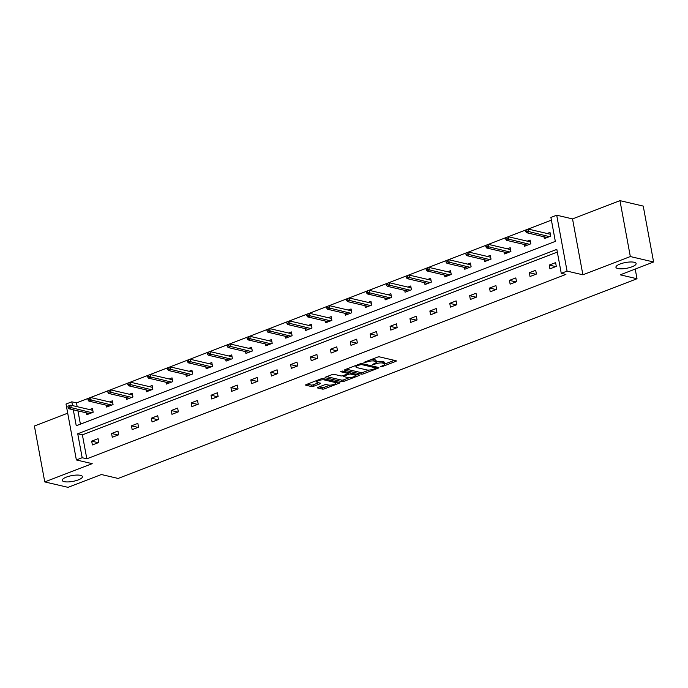 <?xml version="1.0" encoding="UTF-8"?>
<svg xmlns="http://www.w3.org/2000/svg" width="688" height="688" viewBox="0 0 688 688"><rect width="100%" height="100%" fill="white"/><g stroke="black" fill="none" stroke-linecap="round" stroke-linejoin="round"><path stroke-width="1.03" d="M80.496 475.356A10.26 2.933 169.5 0 0 68.955 476.268A10.26 2.933 169.5 0 0 62.247 480.37A10.26 2.933 169.5 0 0 64.173 481.643A10.26 2.933 169.5 0 0 75.723 480.731A10.26 2.933 169.5 0 0 82.431 476.629A10.26 2.933 169.5 0 0 80.496 475.356M634.181 262.266A10.26 2.933 169.5 0 0 622.64 263.177A10.26 2.933 169.5 0 0 615.932 267.279A10.26 2.933 169.5 0 0 617.858 268.544A10.26 2.933 169.5 0 0 629.408 267.641A10.26 2.933 169.5 0 0 636.116 263.538A10.26 2.933 169.5 0 0 634.181 262.266M376.37 362.043A5.04 1.436 169.5 0 1 382.261 361.535L383.629 361.854A5.04 1.436 169.5 0 1 384.583 362.481L384.859 363.986A5.04 1.436 169.5 0 1 382.829 365.595L380.67 366.601L382.39 366.549L395.686 361.432A1.574 0.447 169.5 0 0 396.322 360.933A1.574 0.447 169.5 0 0 396.03 360.736L379.578 356.891A1.574 0.447 169.5 0 0 377.411 357.158L364.115 362.275L363.875 362.765L367.117 361.914A5.04 1.436 169.5 0 1 374.04 361.054L375.416 361.381A5.04 1.436 169.5 0 1 376.362 362A5.04 1.436 169.5 0 1 374.332 363.608L372.38 364.752L375.614 363.9A5.04 1.436 169.5 0 1 382.545 363.049L383.913 363.367A5.04 1.436 169.5 0 1 384.859 363.986L394.327 360.34M619.965 200.647L643.237 206.09L653.6 261.99L630.328 256.547L619.965 200.647L572.528 218.904L556.704 215.198L567.067 271.106L561.262 273.334L556.824 249.391L77.735 433.775L82.173 457.718L76.368 459.954L66.014 404.045L71.81 401.818L72.515 405.585M67.708 413.187L34.4 426.01L44.763 481.91L92.201 463.652L76.368 459.954M653.6 261.99L620.258 274.83L637.011 278.743L118.138 478.444L101.377 474.522L68.035 487.353L44.763 481.91M318.088 387.318A1.574 0.447 169.5 0 0 317.452 387.817A1.574 0.447 169.5 0 0 317.753 388.006L322.362 389.09A1.574 0.447 169.5 0 0 324.53 388.823L339.304 383.139A1.574 0.447 169.5 0 0 339.932 382.64A1.574 0.447 169.5 0 0 339.64 382.442L323.188 378.598A1.574 0.447 169.5 0 0 321.029 378.864L306.255 384.549A1.574 0.447 169.5 0 0 305.618 385.048A1.574 0.447 169.5 0 0 305.919 385.246L311.492 386.544A1.574 0.447 169.5 0 0 313.659 386.278L319.98 383.844A1.574 0.447 169.5 0 0 320.608 383.345A1.574 0.447 169.5 0 0 320.316 383.147L317.555 382.502A4.214 1.204 169.5 0 1 316.764 381.978A4.214 1.204 169.5 0 1 319.507 380.301A4.214 1.204 169.5 0 1 324.246 379.922L335.073 382.459A4.214 1.204 169.5 0 1 335.864 382.984A4.214 1.204 169.5 0 1 333.121 384.661A4.214 1.204 169.5 0 1 328.382 385.039L326.576 384.618A1.574 0.447 169.5 0 0 324.409 384.884L318.088 387.318M572.528 218.904L582.891 274.804L630.328 256.547M582.891 274.804L567.067 271.106M557.323 252.075L82.388 434.859L86.826 458.81L565.914 274.426L561.262 273.334M86.826 458.81L82.173 457.718M361.295 374.109A1.574 0.447 169.5 0 0 363.462 373.842L378.228 368.157A1.574 0.447 169.5 0 0 378.864 367.659A1.574 0.447 169.5 0 0 378.563 367.461L362.12 363.617A1.574 0.447 169.5 0 0 359.953 363.883L345.187 369.568A1.574 0.447 169.5 0 0 344.55 370.067A1.574 0.447 169.5 0 0 344.843 370.264L361.295 374.109L361.011 372.595A1.574 0.447 169.5 0 0 363.178 372.328L369.06 370.067M358.766 375.648L343.991 381.333A1.574 0.447 169.5 0 1 341.833 381.599L325.381 377.755A1.574 0.447 169.5 0 1 325.089 377.557A1.574 0.447 169.5 0 1 325.716 377.058L332.037 374.625A1.574 0.447 169.5 0 1 334.205 374.358L340.878 375.915A1.574 0.447 169.5 0 0 343.045 375.648L347.234 374.031A1.574 0.447 169.5 0 0 347.87 373.532A1.574 0.447 169.5 0 0 347.569 373.335L340.629 371.709L342.383 371.038L359.102 374.951A1.574 0.447 169.5 0 1 359.394 375.149A1.574 0.447 169.5 0 1 358.766 375.648L358.611 374.84M637.011 278.743L635.213 269.068M106.339 405.215L106.674 407.055L113.056 404.604L112.35 400.829L109.495 401.93M146.123 389.898L146.467 391.747L152.839 389.296L152.143 385.512L149.279 386.613M185.906 374.59L186.25 376.439L192.623 373.98L191.926 370.204L189.071 371.305M225.69 359.274L226.034 361.123L232.415 358.672L231.71 354.896L228.855 355.988M265.482 343.966L265.817 345.815L272.199 343.355L271.493 339.58L268.638 340.68M305.266 328.649L305.61 330.498L311.982 328.047L311.286 324.272L308.422 325.372M345.049 313.341L345.393 315.19L351.766 312.73L351.069 308.955L348.214 310.056M384.833 298.024L385.177 299.873L391.558 297.422L390.853 293.647L387.998 294.748M424.625 282.716L424.969 284.565L431.342 282.106L430.636 278.33L427.781 279.431M464.409 267.4L464.753 269.249L471.125 266.798L470.429 263.022L467.565 264.123M504.192 252.092L504.536 253.941L510.909 251.481L510.212 247.706L507.357 248.807M543.976 236.775L544.32 238.624L550.701 236.173L549.996 232.398L547.141 233.499M551.398 220.126L527.051 229.491M525.426 230.119L507.159 237.145M505.525 237.773L487.267 244.799M485.633 245.427L467.376 252.462M465.742 253.089L447.484 260.116M445.85 260.743L427.592 267.77M425.958 268.397L407.7 275.424M406.066 276.051L387.8 283.086M386.174 283.714L367.908 290.74M366.283 291.368L348.016 298.394M346.382 299.005L346.666 300.51L347.939 300.02L347.655 298.515L328.124 306.048M326.49 306.659L326.766 308.172L328.047 307.682L327.763 306.169L308.233 313.711M306.599 314.313L306.874 315.826L308.155 315.336L307.871 313.823L288.341 321.365M286.707 321.967L286.982 323.48L288.255 322.99L287.98 321.477L268.449 329.019M266.806 329.629L267.09 331.134L268.363 330.644L268.088 329.139L248.549 336.673M246.915 337.283L247.198 338.797L248.471 338.298L248.196 336.793L228.657 344.335M227.023 344.937L227.307 346.451L228.579 345.961L228.296 344.447L208.765 351.989M207.131 352.591L207.415 354.105L208.688 353.615L208.404 352.101L188.873 359.643M187.239 360.254L187.514 361.759L188.796 361.269L188.512 359.755L168.981 367.297M167.347 367.908L167.623 369.413L168.904 368.923L168.62 367.418L149.09 374.951M147.456 375.562L147.731 377.076L149.004 376.585L148.728 375.072L129.198 382.614M127.564 383.242L109.306 390.268M107.672 390.896L89.406 397.922M87.78 398.55L76.471 402.901L77.168 406.677M77.942 410.882L80.41 424.161M524.084 244.438L524.428 246.287L530.809 243.827L530.104 240.052L527.249 241.153M484.3 259.746L484.644 261.595L491.017 259.144L490.32 255.368L487.465 256.461M444.517 275.062L444.861 276.911L451.233 274.452L450.537 270.676L447.673 271.777M404.733 290.37L405.069 292.219L411.45 289.768L410.745 285.984L407.889 287.085M364.941 305.687L365.285 307.527L371.666 305.076L370.961 301.301L368.106 302.402M325.157 320.995L325.501 322.844L331.874 320.393L331.177 316.609L328.322 317.71M285.374 336.303L285.718 338.152L292.09 335.701L291.394 331.926L288.53 333.026M245.59 351.62L245.926 353.469L252.307 351.018L251.602 347.234L248.746 348.334M205.798 366.928L206.142 368.777L212.515 366.326L211.818 362.55L208.963 363.651M166.014 382.244L166.358 384.093L172.731 381.634L172.034 377.858L169.179 378.959M126.231 397.552L126.575 399.401L132.947 396.95L132.251 393.175L129.387 394.276M86.439 412.869L86.783 414.718L93.164 412.258L92.459 408.483L89.603 409.584M73.289 409.79L76.248 425.76L555.336 241.385L550.899 217.434L556.704 215.198M76.471 402.901L71.81 401.818M82.388 434.859L77.735 433.775M91.685 441.154L98.066 438.703L98.762 442.479L92.39 444.938L91.685 441.154L98.229 442.685M111.576 433.5L117.958 431.049L118.654 434.825L112.282 437.276L111.576 433.5L118.121 435.031M131.468 425.846L137.849 423.387L138.546 427.171L132.173 429.622L131.468 425.846L138.013 427.377M151.369 418.192L157.741 415.733L158.438 419.508L152.065 421.968L151.369 418.192L157.905 419.714M171.26 410.53L177.633 408.079L178.33 411.854L171.957 414.314L171.26 410.53L177.796 412.06M191.152 402.876L197.525 400.425L198.23 404.2L191.849 406.651L191.152 402.876L197.688 404.406M211.044 395.222L217.417 392.771L218.122 396.546L211.741 398.997L211.044 395.222L217.58 396.752M230.936 387.568L237.308 385.108L238.014 388.892L231.632 391.343L230.936 387.568L237.48 389.098M250.828 379.905L257.209 377.454L257.905 381.229L251.533 383.689L250.828 379.905L257.372 381.436M270.719 372.251L277.101 369.8L277.797 373.575L271.425 376.026L270.719 372.251L277.264 373.782M290.611 364.597L296.992 362.146L297.689 365.921L291.316 368.372L290.611 364.597L297.156 366.128M310.512 356.943L316.884 354.483L317.581 358.267L311.208 360.718L310.512 356.943L317.048 358.474M330.403 349.28L336.776 346.829L337.473 350.605L331.1 353.064L330.403 349.28L336.939 350.811M350.295 341.626L356.668 339.175L357.373 342.951L350.992 345.402L350.295 341.626L356.831 343.157M370.187 333.972L376.56 331.521L377.265 335.297L370.884 337.748L370.187 333.972L376.723 335.503M390.079 326.318L396.451 323.859L397.157 327.643L390.775 330.094L390.079 326.318L396.623 327.849M409.971 318.664L416.352 316.205L417.048 319.98L410.676 322.44L409.971 318.664L416.515 320.187M429.862 311.002L436.244 308.551L436.94 312.326L430.568 314.786L429.862 311.002L436.407 312.533M449.754 303.348L456.135 300.897L456.832 304.672L450.459 307.123L449.754 303.348L456.299 304.879M469.655 295.694L476.027 293.243L476.724 297.018L470.351 299.469L469.655 295.694L476.191 297.225M489.546 288.04L495.919 285.58L496.624 289.364L490.243 291.815L489.546 288.04L496.082 289.562M509.438 280.377L515.811 277.926L516.516 281.702L510.135 284.161L509.438 280.377L515.974 281.908M529.33 272.723L535.703 270.272L536.408 274.048L530.027 276.499L529.33 272.723L535.866 274.254M549.222 265.069L555.594 262.618L556.3 266.394L549.927 268.845L549.222 265.069L555.766 266.6M376.362 362L376.078 360.495A5.04 1.436 169.5 0 0 375.132 359.867L375.416 361.381M371.537 359.42A5.04 1.436 169.5 0 1 373.765 359.549L375.132 359.867M346.27 369.146L361.011 372.595M375.906 367.435L376.861 367.065M375.571 368.39L375.811 367.899L361.372 364.52L358.044 365.405A5.04 1.436 169.5 0 0 356.014 367.014A5.04 1.436 169.5 0 0 356.96 367.633L366.824 369.938A5.04 1.436 169.5 0 0 373.756 369.086L375.571 368.39M357.399 374.556L355.266 375.373M349.349 377.652L343.716 379.819L343.991 381.333M326.8 376.637L341.549 380.086A1.574 0.447 169.5 0 0 343.716 379.819M347.801 377.531A4.214 1.204 169.5 0 0 352.531 377.162A4.214 1.204 169.5 0 0 355.283 375.476A4.214 1.204 169.5 0 0 354.492 374.96L350.682 374.066A1.574 0.447 169.5 0 0 348.515 374.332L344.318 375.949A1.574 0.447 169.5 0 0 343.69 376.448A1.574 0.447 169.5 0 0 343.983 376.646L347.801 377.531M349.04 372.595A1.574 0.447 169.5 0 0 348.231 372.819L348.515 374.332M347.767 372.999L348.231 372.819M307.338 384.128L311.208 385.031A1.574 0.447 169.5 0 0 313.375 384.764L318.613 382.752M319.172 386.897L322.087 387.576A1.574 0.447 169.5 0 0 324.254 387.31L329.853 385.151M335.847 382.846L337.937 382.046M549.729 234.101L550.271 233.894M526.69 229.611L525.417 230.102L525.701 231.607L526.974 231.116L526.69 229.611L528.298 229.087L528.805 231.813L526.509 232.69L547.184 237.523M526.974 231.116L549.471 236.646M550.675 236.182L550.34 234.221M528.298 229.087L550.314 234.238M526.509 232.69L525.701 231.607M529.837 241.755L530.379 241.548M506.798 237.265L505.525 237.756L505.809 239.261L507.082 238.77L506.798 237.265L508.406 236.749L508.914 239.467L506.617 240.353L527.283 245.186M507.082 238.77L529.579 244.3M530.783 243.836L530.439 241.875M508.406 236.749L530.422 241.892M506.617 240.353L505.809 239.261M509.946 249.417L510.487 249.202M486.906 244.919L485.633 245.41L485.909 246.923L487.19 246.433L486.906 244.919L488.514 244.403L489.022 247.121L486.726 248.007L507.391 252.84M487.19 246.433L509.688 251.954M510.892 251.49L510.548 249.538M488.514 244.403L510.53 249.555M486.726 248.007L485.909 246.923M490.045 257.071L490.596 256.856M467.014 252.573L465.742 253.064L466.017 254.577L467.298 254.087L467.014 252.573L468.623 252.057L469.13 254.775L466.834 255.661L487.5 260.494M467.298 254.087L489.796 259.608M491 259.152L490.656 257.192M468.623 252.057L490.639 257.209M466.834 255.661L466.017 254.577M470.153 264.725L470.704 264.519M447.123 260.227L445.85 260.726L446.125 262.231L447.398 261.741L447.123 260.227L448.731 259.711L449.23 262.429L446.942 263.315L467.608 268.148M447.398 261.741L469.904 267.271M471.108 266.806L470.764 264.846M448.731 259.711L470.747 264.863M446.942 263.315L446.125 262.231M450.262 272.379L450.812 272.173M427.231 267.89L425.949 268.38L426.233 269.885L427.506 269.395L427.231 267.89L428.839 267.365L429.338 270.092L427.042 270.969L447.716 275.811M427.506 269.395L450.012 274.925M451.216 274.46L450.872 272.5M428.839 267.365L450.855 272.517M427.042 270.969L426.233 269.885M430.37 280.033L430.92 279.827M407.339 275.544L406.058 276.034L406.341 277.548L407.614 277.058L407.339 275.544L408.947 275.028L409.446 277.746L407.15 278.631L427.824 283.465M407.614 277.058L430.12 282.579M431.324 282.114L430.98 280.162M408.947 275.028L430.963 280.179M407.15 278.631L406.341 277.548M410.478 287.696L411.028 287.481M387.439 283.198L386.166 283.688L386.45 285.202L387.722 284.712L387.439 283.198L389.047 282.682L389.554 285.4L387.258 286.285L407.932 291.119M387.722 284.712L410.229 290.233M411.424 289.777L411.089 287.816M389.047 282.682L411.071 287.833M387.258 286.285L386.45 285.202M390.586 295.35L391.128 295.135M367.547 290.852L366.274 291.342L366.558 292.856L367.831 292.366L367.547 290.852L369.155 290.336L369.662 293.054L367.366 293.939L388.041 298.773M367.831 292.366L390.328 297.895M391.532 297.431L391.197 295.47M369.155 290.336L391.171 295.487M367.366 293.939L366.558 292.856M370.694 303.004L371.236 302.797M347.655 298.515L349.263 297.99L349.771 300.716L347.474 301.593L368.14 306.435M347.939 300.02L370.436 305.549M371.64 305.085L371.296 303.124M349.263 297.99L371.279 303.141M347.474 301.593L346.666 300.51M350.803 310.658L351.344 310.451M327.763 306.169L329.371 305.653L329.879 308.37L327.583 309.256L348.248 314.089M328.047 307.682L350.545 313.203M351.749 312.739L351.405 310.778M329.371 305.653L351.387 310.795M327.583 309.256L326.766 308.172M330.902 318.32L331.453 318.105M307.871 313.823L309.48 313.307L309.987 316.024L307.691 316.91L328.357 321.743M308.155 315.336L330.653 320.857M331.857 320.402L331.513 318.441M309.48 313.307L331.496 318.458M307.691 316.91L306.874 315.826M311.01 325.974L311.561 325.759M287.98 321.477L289.588 320.961L290.087 323.678L287.799 324.564L308.465 329.397M288.255 322.99L310.761 328.52M311.965 328.056L311.621 326.095L289.588 320.961M287.799 324.564L286.982 323.48M291.119 333.628L291.669 333.422M268.088 329.139L269.696 328.615L270.195 331.341L267.899 332.218L288.573 337.06M268.363 330.644L290.869 336.174M292.073 335.71L291.729 333.749L269.696 328.615M267.899 332.218L267.09 331.134M271.227 341.282L271.777 341.076M248.196 336.793L249.804 336.277L250.303 338.995L248.007 339.881L268.681 344.714M248.471 338.298L270.977 343.828M272.181 343.364L271.837 341.403M249.804 336.277L271.82 341.42M248.007 339.881L247.198 338.797M251.335 348.945L251.885 348.73M228.296 344.447L229.904 343.931L230.411 346.649L228.115 347.535L248.789 352.368M228.579 345.961L251.086 351.482M252.281 351.018L251.946 349.065L229.904 343.931M228.115 347.535L227.307 346.451M231.443 356.599L231.985 356.384M208.404 352.101L210.012 351.585L210.519 354.303L208.223 355.189L228.898 360.022M208.688 353.615L231.185 359.136M232.389 358.68L232.054 356.719M210.012 351.585L232.028 356.737M208.223 355.189L207.415 354.105M211.551 364.253L212.093 364.047M188.512 359.755L190.12 359.239L190.628 361.965L188.331 362.843L208.997 367.676M188.796 361.269L211.293 366.799M212.497 366.334L212.153 364.373M190.12 359.239L212.136 364.391M188.331 362.843L187.514 361.759M191.66 371.907L192.201 371.701M168.62 367.418L170.228 366.902L170.736 369.619L168.44 370.497L189.105 375.338M168.904 368.923L191.402 374.453M192.606 373.988L192.262 372.027L170.228 366.902M168.44 370.497L167.623 369.413M171.759 379.57L172.31 379.355M148.728 375.072L150.337 374.556L150.844 377.273L148.548 378.159L169.214 382.992M149.004 376.585L171.51 382.107M172.714 381.642L172.37 379.69M150.337 374.556L172.353 379.707M148.548 378.159L147.731 377.076M151.867 387.224L152.418 387.009M128.837 382.726L127.564 383.216L127.839 384.73L129.112 384.239L128.837 382.726L130.445 382.21L130.944 384.927L128.656 385.813L149.322 390.646M129.112 384.239L151.618 389.761M152.822 389.305L152.478 387.344L130.445 382.21M128.656 385.813L127.839 384.73M131.976 394.878L132.526 394.671M108.945 390.38L107.663 390.87L107.947 392.384L109.22 391.893L108.945 390.38L110.553 389.864L111.052 392.581L108.756 393.467L129.43 398.3M109.22 391.893L131.726 397.423M132.93 396.959L132.586 394.998L110.553 389.864M108.756 393.467L107.947 392.384M112.084 402.532L112.634 402.325M89.053 398.042L87.772 398.533L88.055 400.038L89.328 399.547L89.053 398.042L90.661 397.518L91.16 400.244L88.864 401.121L109.538 405.963M89.328 399.547L111.834 405.077M113.03 404.613L112.694 402.652M90.661 397.518L112.677 402.669M88.864 401.121L88.055 400.038M92.192 410.186L92.742 409.979M69.153 405.696L67.88 406.187L68.164 407.7L69.436 407.21L69.153 405.696L70.761 405.18L71.268 407.898L68.972 408.784L89.646 413.617M69.436 407.21L91.943 412.731M93.138 412.267L92.803 410.315M70.761 405.18L92.785 410.332M68.972 408.784L68.164 407.7M382.253 365.818L382.39 366.549M365.259 361.836L365.397 362.576M373.756 363.823L373.894 364.563M383.629 361.854L383.913 363.367M382.261 361.535L382.545 363.049M375.459 363.075L375.614 363.9M373.765 359.549L374.04 361.054M366.979 361.174L367.117 361.914M395.54 360.624L395.686 361.432M344.757 369.774L344.843 370.264M378.082 367.349L378.228 368.157M363.178 372.328L363.462 373.842M375.596 366.764L375.811 367.899M361.2 363.591L361.372 364.52M359.721 363.969L359.858 364.709M357.906 364.666L358.044 365.405M341.549 380.086L341.833 381.599M325.295 377.265L325.381 377.755M347.363 372.208L347.569 373.335M354.286 373.825L354.492 374.96M350.467 372.93L350.682 374.066M344.181 375.209L344.318 375.949M334.867 381.324L335.073 382.459M324.039 378.796L324.246 379.922M319.825 383.035L319.98 383.844M313.375 384.764L313.659 386.278M311.208 385.031L311.492 386.544M305.825 384.755L305.919 385.246M339.15 382.33L339.304 383.139M324.254 387.31L324.53 388.823M322.087 387.576L322.362 389.09M317.658 387.525L317.753 388.006M375.786 366.807L376.018 368.037M355.73 365.509L356.014 367.014M347.638 372.268L347.87 373.532M355.008 373.997L355.283 375.476M343.51 375.467L343.69 376.448M335.589 381.496L335.864 382.984M316.506 380.602L316.764 381.978"/></g></svg>
